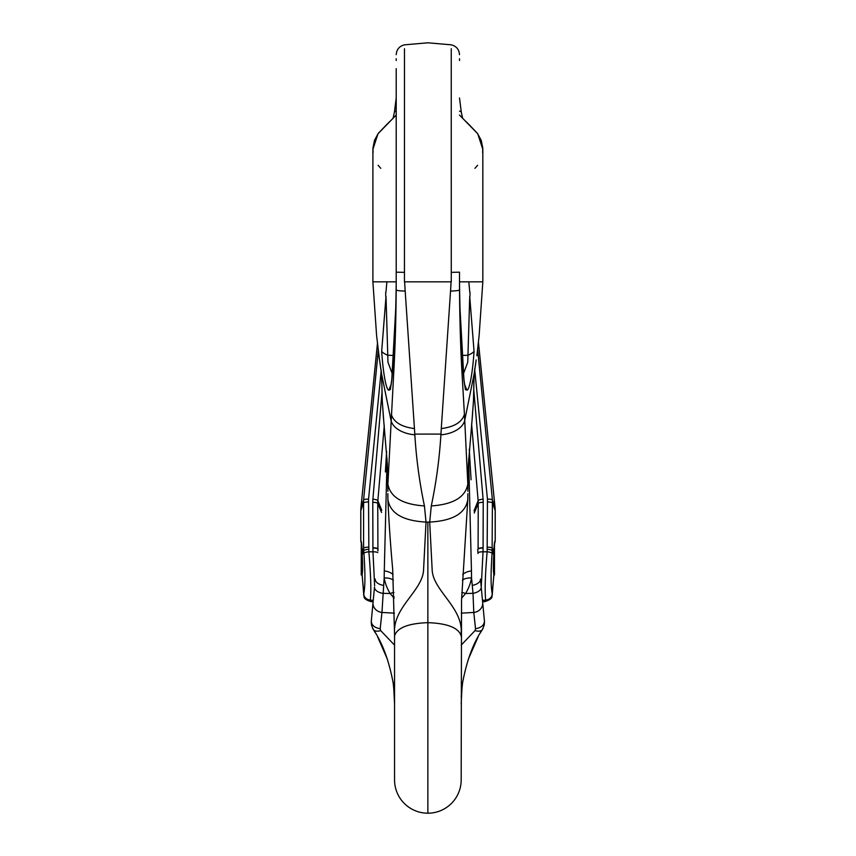 <?xml version="1.0" encoding="UTF-8"?>
<svg xmlns="http://www.w3.org/2000/svg" width="856" height="856" viewBox="0 0 856 856"><rect width="100%" height="100%" fill="white"/><g stroke="black" fill="none" stroke-linecap="round" stroke-linejoin="round"><path stroke-width="1.28" d="M381.22 370.327L368.54 499.262L368.861 551.799C370.841 575.029 371.322 591.1 370.295 600.003A9.63 2.397 164.9 0 0 370.274 600.259A6.666 6.452 172.4 0 1 363.64 594.353L363.629 594.31A13.289 3.103 -8.5 0 1 363.629 594.31A13.289 3.103 -8.5 0 1 363.629 594.246A13.289 3.103 -8.5 0 1 363.682 593.968C365.255 587.237 365.33 573.691 363.907 553.318L363.586 548.311L362.088 552.666A15.922 5.981 81.3 0 0 362.12 553.993A15.922 5.981 81.3 0 0 362.195 555.127C362.794 564.104 362.784 570.545 362.142 574.451L362.152 575.157M493.848 575.157L493.859 574.451C493.216 570.545 493.206 564.104 493.805 555.127A15.922 5.981 -81.3 0 0 493.88 553.993A15.922 5.981 -81.3 0 0 493.912 552.666C494.03 545.326 494.426 541.441 495.1 541.013L494.49 544.694M474.663 369.086L487.46 499.262L487.139 551.799C485.159 575.029 484.678 591.1 485.705 600.003A9.609 2.397 15.1 0 1 485.727 600.259A6.666 6.452 7.6 0 0 492.361 594.353L492.371 594.31A13.289 3.103 -171.5 0 0 492.371 594.31A13.289 3.103 -171.5 0 0 492.371 594.246A13.289 3.103 -171.5 0 0 492.318 593.968C490.745 587.237 490.67 573.691 492.093 553.318L492.414 499.947L495.025 507.298A13.322 2.857 -5.7 0 1 495.068 507.469A13.322 2.857 -5.7 0 1 495.068 507.533M478.397 342.09L495.036 507.437A33.309 32.528 171.2 0 1 495.185 510.369A33.309 32.528 171.2 0 1 495.185 510.476A13.322 2.547 -0.1 0 1 495.228 510.69A13.322 2.547 -0.1 0 1 495.228 510.743M368.562 547.155A4.997 1.252 179.8 0 0 363.586 548.311L363.586 499.947L360.965 507.437A33.309 32.528 8.8 0 0 360.815 510.369A33.309 32.528 8.8 0 0 360.815 510.476A13.322 2.547 -179.9 0 0 360.772 510.69A13.322 2.547 -179.9 0 0 360.772 510.743M362.088 552.666C361.97 545.326 361.574 541.441 360.9 541.013L361.232 542.897M360.815 541.334L360.815 510.55A13.322 2.868 180 0 0 360.772 510.807L360.772 541.142M477.723 550.044L478.044 553.511M487.588 501.937A4.997 1.252 0.2 0 1 492.564 503.093L495.185 510.476L495.185 541.334M495.185 510.55A13.322 2.868 0 0 1 495.228 510.807L495.228 541.142M482.463 600.259L485.727 600.259L484.721 601.682M481.233 587.152L483.03 551.799A4.997 1.252 -179.3 0 0 478.055 552.858M373.259 600.259L370.274 600.259L371.279 601.682M374.628 585.729L372.97 551.799A4.997 1.252 -0.7 0 1 377.764 552.634M385.382 471.977L386.612 451.326M377.475 343.374L360.975 507.298A13.322 2.857 -174.3 0 0 360.932 507.469A13.322 2.857 -174.3 0 0 360.932 507.533M360.965 507.437A13.322 2.536 -174.4 0 0 360.922 507.597L360.772 510.807M370.295 600.003A6.666 6.377 -162.7 0 1 363.682 593.968L362.142 574.451M370.295 600.366A6.666 6.441 160.2 0 1 364.035 596.161L364.035 596.161A6.666 6.441 160.2 0 1 363.821 595.444M471.078 479.756L469.259 449.197M495.036 507.437A13.322 2.536 -5.6 0 1 495.078 507.597L495.228 510.807M485.705 600.003A6.666 6.377 -17.3 0 0 492.318 593.968L493.859 574.451M485.705 600.366A6.666 6.441 19.8 0 0 491.965 596.161L491.965 596.161A6.666 6.441 19.8 0 0 492.179 595.444M462.689 574.569A13.322 7.18 180 0 1 471.453 570.909L468.649 458.837M471.453 570.909L471.549 577.939A13.322 6.848 10.1 0 0 462.368 580.175M393.032 574.569A13.322 7.18 0 0 0 384.28 570.909L384.173 577.939A13.322 6.848 169.9 0 1 393.353 580.175M384.28 570.909L387.073 458.837M484.432 621.103L484.218 625.115L482.452 629.449A9.994 5.457 -147.8 0 1 482.431 629.481A9.994 5.457 -147.8 0 1 475.037 630.594L475.529 628.753C481.297 627.673 484.261 625.126 484.432 621.103L480.473 579.105A9.994 5.521 174.6 0 1 478.311 582.979A9.994 5.521 174.6 0 1 472.255 585.386L473.004 593.326L465.578 593.518A54.559 45.133 162 0 0 471.549 577.939L472.255 585.386M380.192 628.753C374.425 627.673 371.461 625.126 371.29 621.103L371.515 625.115L373.27 629.449A9.994 5.457 -32.2 0 0 373.302 629.481A9.994 5.457 -32.2 0 0 380.685 630.594L380.192 628.753L381.947 612.468A3082.435 2201.076 10.8 0 1 394.445 613.142M387.864 493.698L387.918 499.754C388.881 521.614 390.464 544.684 392.669 568.973L394.552 634.189L394.552 779.891A33.309 33.309 0 0 0 427.861 813.2L427.861 522.085A133.258 79.169 0 0 0 429.701 522.074L432.162 569.743C432.826 590.651 463.471 607.739 461.138 633.654A106.187 4.654 -91 0 1 461.149 635.837C458.57 627.79 447.474 623.393 427.861 622.654C408.248 623.393 397.152 627.79 394.573 635.837A33.309 13.728 180 0 0 394.552 636.393L394.552 634.21A29.981 9.908 -0 0 1 394.552 634.189L394.552 634.189A29.981 9.908 -0 0 1 394.595 633.654C392.251 607.739 422.896 590.651 423.57 569.743L426.021 522.074L424.437 505.928C419.526 482.581 416.326 458.88 414.828 434.827A26.654 15.9 -177.5 0 1 390.989 420.243L381.669 374.404L382.247 400.747L383.595 418.948M424.437 505.928C402.395 504.43 390.218 497.133 387.896 484.015L393.749 372.424C395.162 347.664 395.975 320.155 396.2 289.916L396.21 275.215A116.17 1.477 -90 0 1 396.21 272.176L396.21 68.683M467.825 484.015L464.733 420.243L474.053 374.404L473.475 400.747L472.138 418.948M476.161 359.948L474.053 374.393A13.322 1.145 3.9 0 1 474.117 374.521L476.096 360.579A13.322 6.302 11.6 0 1 476.096 360.601L476.161 359.916A13.322 6.302 11.6 0 1 476.107 360.547M468.853 281.838L482.827 281.838L479.114 335.723L476.867 355.743M391.288 383.937L388.913 390.069L390.315 389.662L391.866 379.058C394.359 349.858 395.814 317.747 396.21 282.726A9.994 0.888 -179.9 0 1 396.21 282.715M378.855 355.743L379.561 359.916A13.322 6.302 168.4 0 0 379.615 360.547M386.869 281.838L372.895 281.838L376.608 335.723L379.625 360.569A13.322 6.302 168.4 0 0 379.636 360.601L381.605 374.521A13.322 1.145 176.1 0 0 381.723 374.661M379.572 359.948L381.669 374.393A13.322 1.145 176.1 0 0 381.605 374.521L382.215 400.394A13.322 7.597 -2.1 0 0 382.215 400.394A13.322 7.597 -2.1 0 0 382.236 400.747M464.434 383.937L466.809 390.069L465.418 389.662L463.866 379.058C461.363 349.858 459.918 317.747 459.512 282.726A9.994 0.888 -0.1 0 0 459.512 282.715M393.493 355.454L387.768 355.24L387.939 362.152L392.209 373.569M381.669 351.409A26.654 11.374 177.4 0 0 387.768 355.24L386.013 296.454L381.669 351.399C383.328 376.009 386.719 391.192 388.913 390.069M385.724 296.411L385.714 292.356M385.928 292.356L386.891 281.849L396.21 281.838A9.994 0.845 -0 0 0 396.21 281.838L396.21 283.486M462.229 355.454L467.954 355.24L467.783 362.152L463.513 373.569M474.053 351.409A26.654 11.374 2.6 0 1 467.954 355.24L469.719 296.454L474.053 351.399C472.394 376.009 469.002 391.192 466.809 390.069M469.998 296.411L470.008 292.356M469.794 292.356L468.831 281.849L459.512 281.838L459.512 275.215A116.17 1.477 -90 0 0 459.512 272.176L459.512 281.838A9.994 0.845 180 0 1 459.512 281.838L459.533 289.916C459.747 320.155 460.571 347.664 461.973 372.424L464.423 414.358C462.037 422.147 454.322 426.887 441.279 428.599L440.968 434.099L414.764 434.099L414.828 434.827M396.21 71.476L396.21 281.838M386.088 125.211L378.224 133.429L374.457 140.416L372.916 148.216L373.088 152.625M378.117 165.272L380.77 168.332M469.634 125.211L477.498 133.429L481.265 140.416L482.805 148.216L482.634 152.625M477.605 165.272L474.962 168.332M386.163 125.115L389.683 121.595L386.206 125.062M391.738 380.513L390.315 389.662M441.279 428.599L450.534 291.072M450.577 290.601L451.091 281.849M451.187 281.838L404.546 281.838M391.299 414.358C393.685 422.147 401.4 426.887 414.443 428.599L405.188 291.072M405.145 290.601L404.631 281.849M414.443 428.61L414.764 434.099M404.46 281.838L404.481 48.717M451.262 281.838L451.24 48.717M469.559 125.115L466.039 121.595L469.516 125.062M461.149 635.837A33.309 13.728 -0 0 1 461.181 636.393L461.181 634.189A29.981 9.908 0 0 1 461.181 634.21A29.981 9.908 0 0 0 461.138 633.654M473.999 374.661A13.322 1.145 3.9 0 0 474.117 374.521L473.507 400.394A13.322 7.597 -177.9 0 1 473.507 400.394A13.322 7.597 -177.9 0 1 473.486 400.747M463.984 380.513L465.418 389.662M427.861 813.2A33.309 33.309 0 0 0 461.181 779.891L461.534 600.591L467.804 499.444C465.664 513.268 452.963 520.812 429.701 522.074L431.296 505.928C436.196 482.581 439.406 458.88 440.904 434.827A26.654 15.9 177.5 0 0 464.733 420.243L464.423 414.358M382.718 593.326L390.143 593.518A54.559 45.133 18 0 1 384.173 577.939L381.947 612.457A9.994 9.009 -174.6 0 1 373.034 602.581L374.511 587.045A9.994 5.521 -174.6 0 0 382.718 593.326M394.124 598.151L390.143 593.518A13.322 5.404 148.7 0 1 393.931 592.48M371.29 621.092L373.034 602.571M461.598 598.151L465.578 593.518A13.322 5.404 31.3 0 0 461.791 592.48M481.222 587.045A9.994 5.521 -5.4 0 1 473.004 593.326L473.785 612.457A3082.435 2201.076 169.2 0 0 461.277 613.142M475.529 628.753L473.785 612.468A9.994 9.009 -5.4 0 0 482.688 602.571M482.827 604.101L480.473 579.105M405.166 291.072C399.613 290.901 396.617 290.516 396.2 289.916M380.685 630.594L394.552 645.146M373.27 629.449C382.311 642.546 388.945 660.415 393.182 683.024L394.552 682.66M440.904 434.827L440.968 434.099M475.037 630.594L461.181 645.146M482.452 629.449C473.422 642.546 466.777 660.415 462.54 683.024L461.181 682.66M394.573 635.837L394.595 633.654M394.552 696.463L393.182 683.024M373.965 630.551L375.538 633.162M377.55 636.725L387.447 659.323M461.181 696.463L462.55 683.024M481.757 630.551L480.195 633.162M478.172 636.725L468.275 659.323M450.556 291.072C456.109 290.901 459.105 290.516 459.533 289.916M493.891 574.986L494.49 574.986L494.49 542.693M362.109 574.986L361.232 574.986L361.296 541.677M474.021 510.893L478.14 500.717A32.838 31.8 180 0 1 478.247 503.328A32.838 31.8 180 0 1 478.247 503.424L478.097 548.889A32.838 31.8 180 0 1 478.097 549.145A4.997 1.252 -179.3 0 1 483.073 548.075L483.03 551.799L487.139 551.799A4.997 1.252 4.7 0 1 492.093 553.318M473.743 389.448L483.094 499.198A37.814 36.605 180 0 1 483.223 502.205A37.814 36.605 180 0 1 483.223 502.322A4.997 1.252 -179.8 0 0 478.247 503.424L474.224 513.012M382.011 392.283L372.906 499.198A37.814 36.605 0 0 0 372.777 502.205A37.814 36.605 0 0 0 372.777 502.322A4.997 1.252 -0.2 0 1 377.753 503.424L377.903 548.889A32.838 31.8 0 0 0 377.903 549.145L377.924 550.922M384.269 425.486L377.86 500.717A32.838 31.8 0 0 0 377.753 503.328A32.838 31.8 0 0 0 377.753 503.424L381.551 512.476M368.412 501.937A4.997 1.252 179.8 0 0 363.436 503.093L360.815 510.55M368.658 549.252A4.997 1.252 175.3 0 0 363.693 550.772L362.195 555.127M378.074 549.306L377.903 548.889A4.997 1.252 -0.2 0 0 372.927 547.787A37.814 36.605 0 0 0 372.927 548.075L372.97 551.799L368.861 551.799A4.997 1.252 175.3 0 0 363.907 553.318M378.052 549.509L377.903 549.145A4.997 1.252 -0.7 0 0 372.927 548.075M487.342 549.252A4.997 1.252 4.7 0 1 492.307 550.772L493.805 555.127M487.439 547.155A4.997 1.252 0.2 0 1 492.414 548.311L493.912 552.666M477.702 549.841L478.097 548.889A4.997 1.252 -179.8 0 1 483.073 547.787A37.814 36.605 180 0 1 483.073 548.075M372.777 502.322L372.927 547.787M368.54 499.262A4.997 1.241 -174.4 0 0 363.586 499.947L378.277 350.468M381.755 510.337L377.86 500.717A4.997 1.252 4.9 0 0 372.906 499.198M483.223 502.322L483.073 547.787M487.46 499.262A4.997 1.241 -5.6 0 1 492.414 499.947L477.595 349.152M471.603 424.041L478.14 500.717A4.997 1.252 175.1 0 1 483.094 499.198M375.26 579.105A9.994 5.521 5.4 0 0 377.41 582.979A9.994 5.521 5.4 0 0 383.467 585.386M391.866 379.058A9.994 5.789 -175.7 0 1 391.845 378.448A9.994 5.789 -175.7 0 1 391.845 378.427L395.9 305.603M463.866 379.058A9.994 5.789 -4.3 0 0 463.877 378.448A9.994 5.789 -4.3 0 0 463.877 378.427L459.833 305.603M449.518 281.838L427.861 281.838M396.21 111.141A9.994 2.654 -168.5 0 0 394.413 112.222L393.129 118.149M459.512 111.141A9.994 2.654 -11.5 0 1 461.309 112.222L462.604 118.149M386.805 467.494A13.322 4.526 178.5 0 1 387.49 468.157M468.917 467.494A13.322 4.526 1.5 0 0 468.243 468.157M394.081 596.675A13.322 5.746 -37.5 0 0 393.086 597.071M461.651 596.675A13.322 5.746 -142.5 0 1 462.636 597.071M396.21 272.176L404.46 272.358M427.861 522.085A133.258 79.169 180 0 1 426.021 522.074C402.769 520.812 390.069 513.268 387.918 499.444L387.918 499.754M459.512 272.176L451.262 272.358M431.296 505.928C453.327 504.43 465.514 497.133 467.836 484.015M495.078 507.597L478.408 341.972M373.12 601.682L371.215 601.682C366.09 600.163 363.693 598.312 364.035 596.161L362.109 574.922M482.602 601.682L484.785 601.682C490.049 599.885 492.446 598.044 491.965 596.161L493.891 574.922M360.922 507.597L377.464 343.256M383.424 417.3L387.319 463.931L387.886 491.291M472.298 417.3L468.403 463.931L467.836 491.291M391.738 379.775L391.855 378.448M463.984 379.775L463.877 378.448M396.21 97.991L394.423 112.179M461.298 112.179L459.512 97.991M396.21 58.743L396.21 60.508M459.512 58.743L459.512 60.508M382.215 400.383L383.435 417.45M459.512 54.677C459.116 49.413 456.355 46.138 451.24 44.833L427.861 42.8L404.481 44.833C399.367 46.138 396.606 49.413 396.21 54.677M473.507 400.383L472.287 417.45M459.512 283.486L459.512 281.838M372.895 281.838L372.895 149.415L377.967 133.782L396.21 115.057M482.827 281.838L482.827 149.415L477.755 133.782L459.512 115.057M372.638 628.336L373.302 629.481M371.558 625.415L371.237 622.184M482.431 629.481L483.094 628.336M484.164 625.415L484.485 622.184M393.696 686.822L394.552 704.017M462.026 686.822L461.181 704.017M467.804 499.754L467.858 493.698"/></g></svg>
